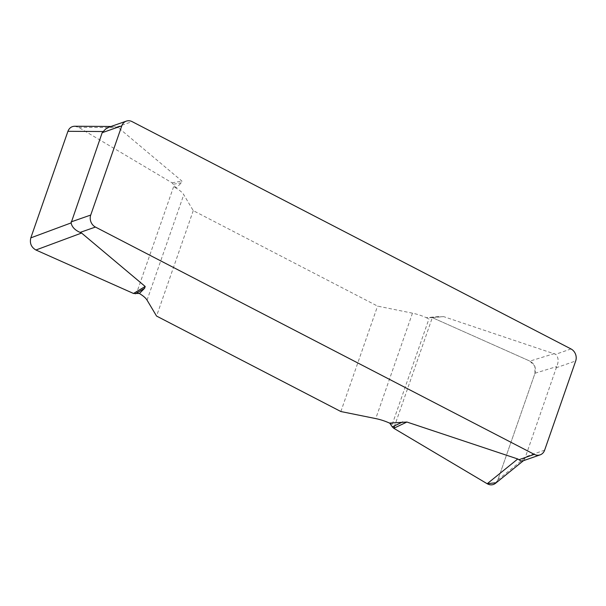 <?xml version="1.0" encoding="UTF-8"?>
<svg xmlns="http://www.w3.org/2000/svg" width="606" height="606" viewBox="0 0 606 606"><rect width="100%" height="100%" fill="white"/><g stroke="black" fill="none" stroke-linecap="round" stroke-linejoin="round"><path stroke-width="0.45" stroke-dasharray="3.03 2.27" d="M108.913 127.207L113.352 126.487L118.299 127.624L181.898 181.05L181.361 182.807L176.141 188.034L173.604 186.716A22.808 7.704 19.2 0 1 183.762 194.715L193.261 210.638L377.576 306.106L412.466 313.173A22.808 7.704 19.2 0 1 428.927 318.968L426.389 317.65L432.313 317.627L529.894 361.108C534.575 363.82 536.28 367.865 535.007 373.235L497.897 479.8L495.466 483.346M432.313 317.627L443.622 316.612L555.657 354.298C558.55 357.404 558.899 361.494 556.709 366.569L524.485 459.659L523.023 460.833M443.622 316.612L426.389 317.65M139.297 293.463A22.808 7.704 -160.8 0 0 136.895 292.137L139.433 293.455M389.681 423.071L392.218 424.389A22.808 7.704 -160.8 0 0 389.756 423.193M340.86 411.527L377.576 306.106M193.261 210.638L156.553 316.059M74.712 126.237L78.628 127.366L172.043 182.823L176.141 188.034M430.465 317.302L439.456 316.499M173.521 184.216L181.361 182.807M172.043 182.823L181.898 181.05M496.238 482.717L497.92 479.74L534.984 373.304L534.825 366.115L529.833 361.078L432.313 317.627L394.657 425.768M116.806 126.987L132.146 121.639M556.088 367.797L575.7 360.956M544.635 450.16L525.023 457M570.996 348.942L555.657 354.298M147.053 300.137L183.762 194.715M173.604 186.716L136.895 292.137M412.466 313.173L375.75 418.594M392.218 424.389L428.927 318.968M554.482 353.556L529.894 361.108M524.894 457.939L497.897 479.8M535.007 373.235L556.709 366.569M78.628 127.366L118.299 127.624M523.44 460.689L523.864 460.348M111.019 126.472L113.337 126.487"/><path stroke-width="0.91" d="M145.19 286.471L144.645 288.236L139.433 293.455L133.509 293.478L145.19 286.471L81.583 233.045L80.098 232.416C74.894 230.106 71.902 226.939 71.122 222.902L102.179 132.691L105.679 129.002L108.913 127.207M121.791 125.851L90.726 215.054A9.12 7.901 70.8 0 0 95.437 227.061L534.28 454.364A9.12 7.901 70.8 0 0 540.113 454.871A9.12 7.901 70.8 0 0 544.635 450.16L575.7 360.956A9.12 7.901 70.8 0 0 570.996 348.942L132.146 121.639A9.12 7.901 70.8 0 0 126.321 121.132A9.12 7.901 70.8 0 0 121.791 125.851L102.179 132.691M523.023 460.833L520.834 460.939L517.766 458.977L406.914 422.034L389.681 423.071L392.302 426.889L402.74 421.92M389.756 423.193A22.808 7.704 -160.8 0 0 375.75 418.594L340.86 411.527L156.553 316.059L147.053 300.137A22.808 7.704 -160.8 0 0 139.297 293.463M133.509 293.478L35.921 250.005C31.247 247.286 29.542 243.241 30.815 237.87L67.925 131.305C69.205 128.055 71.463 126.366 74.712 126.237M495.466 483.346C492.92 485.224 490.163 485.353 487.194 483.739L393.779 428.283L392.302 426.889M393.779 428.283L406.914 422.034M135.358 293.804L144.645 288.236M394.657 425.768L393.779 428.283L487.133 483.709L496.238 482.717M71.122 221.894L90.726 215.054M95.437 227.061L80.098 232.416M518.941 459.719L534.28 454.364M487.194 483.739L517.766 458.977M81.583 233.045L35.921 250.005M102.944 131.532L67.925 131.305M30.815 237.87L71.122 222.902M126.321 121.132L108.936 127.199M522.728 460.939L540.113 454.871M495.64 483.202L523.44 460.689M74.932 126.237L111.019 126.472"/></g></svg>
